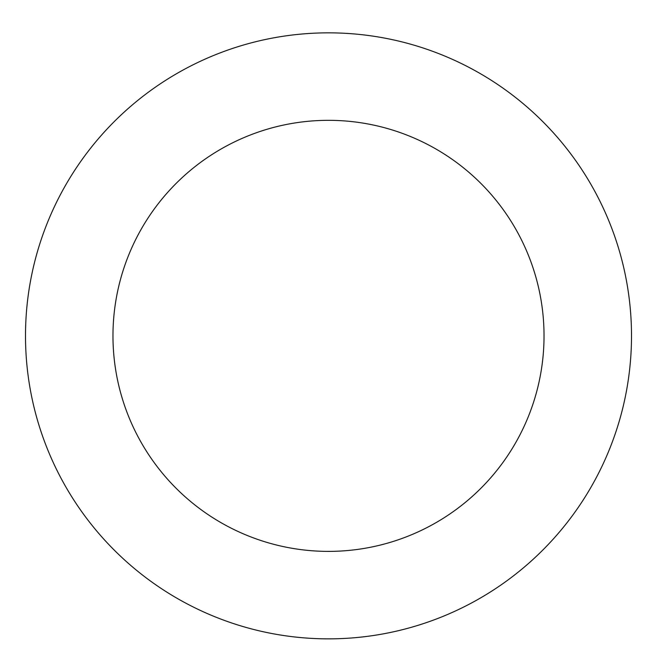 <?xml version="1.0" encoding="UTF-8"?>
<svg xmlns="http://www.w3.org/2000/svg" width="657" height="657" viewBox="0 0 657 657"><rect width="100%" height="100%" fill="white"/><g stroke="black" fill="none" stroke-linecap="round" stroke-linejoin="round"><path stroke-width="0.99" d="M466.421 605.647A303 303 0 0 0 493.193 81.517A303 303 0 0 0 25.894 320.394A303 303 0 0 0 466.421 605.647M426.607 527.768A215.537 215.537 0 0 0 445.651 154.937A215.537 215.537 0 0 0 113.25 324.862A215.537 215.537 0 0 0 426.607 527.768"/></g></svg>
